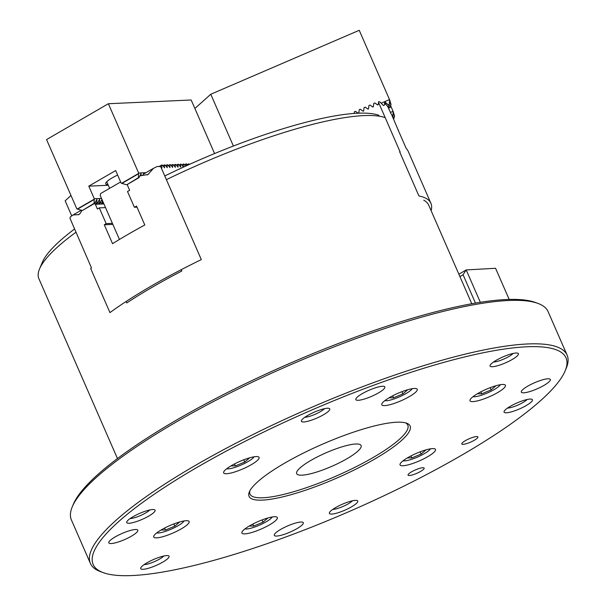 <?xml version="1.0" encoding="UTF-8"?>
<svg xmlns="http://www.w3.org/2000/svg" width="606" height="606" viewBox="0 0 606 606"><rect width="100%" height="100%" fill="white"/><g stroke="black" fill="none" stroke-linecap="round" stroke-linejoin="round"><path stroke-width="0.91" d="M164.771 175.96A188.057 39.36 -23.6 0 1 357.76 113.216A188.057 39.36 -23.6 0 1 378.947 115.322M385.174 117.602A193.329 40.466 156.4 0 0 363.858 115.602A193.329 40.466 156.4 0 0 166.385 179.656M181.247 269.67L181.83 271.003A193.329 40.466 156.4 0 0 126.737 302.947L126.101 301.485M76.008 232.204A193.329 40.466 156.4 0 0 39.526 268.981A193.329 40.466 156.4 0 0 38.89 278.707L117.458 458.545M39.526 268.981L42.276 262.406A188.057 39.36 -23.6 0 1 74.606 228.97M471.779 303.75L428.715 205.176A193.329 40.466 156.4 0 0 423.745 200.185M159.075 166.536L161.628 165.052L161.863 167.923L160.681 166.597L201.321 259.618A193.329 40.466 -23.6 0 0 109.951 312.605L90.68 268.503A193.329 40.466 156.4 0 1 91.483 267.928L69.91 218.122L70.478 216.804A193.329 40.466 -23.6 0 1 73.008 215.001L81.265 210.214M143.334 174.217L153.477 168.339A193.329 40.466 -23.6 0 1 157.257 166.483L160.681 166.597M162.847 165.794L164.324 164.93L164.567 167.801L162.249 165.029L161.628 165.052M165.544 165.673L167.029 164.809L167.264 167.68L164.953 164.908L164.324 164.93M168.248 165.544L169.725 164.688L169.968 167.559L167.65 164.787L167.029 164.809M170.945 165.423L172.43 164.567L172.665 167.438L170.354 164.658L169.725 164.688M173.649 165.302L175.126 164.446L175.369 167.309L173.051 164.537L172.43 164.567M176.346 165.18L177.831 164.324L178.066 167.188L175.748 164.415L175.126 164.446M179.05 165.059L180.527 164.203L180.762 167.067L178.452 164.294L177.831 164.324M181.747 164.938L183.232 164.082L183.466 166.945L181.149 164.173L180.527 164.203M185.512 166.188L183.853 164.052L183.232 164.082M184.444 164.817L185.928 163.953L186.133 165.9M187.58 165.249L186.55 163.931L185.928 163.953M187.148 164.696L188.625 163.832L188.724 164.734M189.648 164.317L188.625 163.832M112.86 224.394L104.293 224.781L112.549 243.68A193.329 40.466 -23.6 0 1 144.796 224.985L136.539 206.085A193.329 40.466 156.4 0 0 134.388 207.26L127.502 191.511A193.329 40.466 -23.6 0 1 129.661 190.337L127.593 185.61L127.692 184.216M137.001 207.138L134.388 207.26M103.914 203.927L95.347 204.313L97.407 209.032A193.329 40.466 -23.6 0 1 99.286 207.873L106.164 223.622L112.398 223.341M106.164 223.622A193.329 40.466 156.4 0 0 104.293 224.781M99.286 207.873L105.52 207.593M95.347 204.313L94.377 203.533M100.331 202.571L102.285 203.283M97.634 202.692L99.589 203.404M94.93 202.813L96.884 203.525M73.008 215.001L78.931 214.569M79.651 214.024L78.28 214.819L79.924 213.706L82.052 210.411M139.888 175.854L148.031 174.505L153.477 168.339M119.443 239.461L100.187 195.39L100.71 193.503L120.647 181.951M107.966 184.557A15.817 3.31 -23.6 0 1 105.739 183.868A15.817 3.31 -23.6 0 1 117.64 175.073M101.959 203.472L102.755 203.01L101.664 203.305M99.255 203.593L100.051 203.131L98.96 203.427M96.559 203.714L97.354 203.252L96.263 203.555M145.955 172.702L138.645 173.028L138.373 177.694L138.994 177.664L140.993 173.627L141.183 175.672M214.577 153.56L191.17 99.99L108.368 103.732L138.645 173.028M142.713 175.482L143.69 173.505L143.978 173.846M138.994 177.664L126.904 184.678L138.373 177.694M126.275 184.701L121.177 183.156L115.67 170.559L88.794 186.14L94.301 198.745L94.028 203.404L94.65 203.374L96.96 199.321L96.725 203.283M108.277 185.262L88.794 186.14M101.513 198.42L94.301 198.745M97.354 203.252L99.657 199.2L99.429 203.161M100.051 203.131L101.922 199.351M102.293 200.207L102.126 203.04M102.755 203.01L103.156 202.184M94.65 203.374L82.56 210.388L94.028 203.404M81.939 210.418L76.833 208.873L46.556 139.577L108.368 103.732M77.242 209.032L94.172 199.215M121.586 183.323L138.509 173.505M161.029 530.03L165.476 530.045L174.816 526.152L179.399 522.243L178.77 522.243M156.742 532.894A15.468 3.235 156.4 0 0 171.354 529.106A15.468 3.235 156.4 0 0 184.065 520.955M164.605 528.053L165.476 530.045M173.846 523.932L174.816 526.152M226.682 468.764A15.468 3.235 156.4 0 0 247.248 462.03A15.468 3.235 156.4 0 0 254.005 456.826M230.969 465.9L235.416 465.916L244.756 462.022L249.339 458.113L248.71 458.106M243.786 459.795L244.756 462.022M234.545 463.923L235.416 465.916M384.825 400.642A15.468 3.235 156.4 0 0 391.158 399.839A15.468 3.235 156.4 0 0 412.148 388.704M389.113 397.778L393.559 397.794L402.899 393.9L407.474 389.991L406.853 389.984M401.922 391.673L402.899 393.9M392.688 395.801L393.559 397.794M473.021 396.65A15.468 3.235 156.4 0 0 487.641 392.862A15.468 3.235 156.4 0 0 500.351 384.712M477.308 393.786L481.762 393.802L491.095 389.908L495.678 385.999L495.049 385.999M490.125 387.688L491.095 389.908M480.891 391.809L481.762 393.802M403.081 460.78A15.468 3.235 156.4 0 0 423.655 454.053A15.468 3.235 156.4 0 0 430.411 448.841M407.368 457.916L411.822 457.931L421.155 454.038L425.738 450.129L425.109 450.129M420.185 451.818L421.155 454.038M410.951 455.939L411.822 457.931M244.945 528.902A15.468 3.235 156.4 0 0 251.278 528.106A15.468 3.235 156.4 0 0 272.268 516.963M249.233 526.038L253.679 526.053L263.019 522.16L267.594 518.251L266.973 518.251M262.042 519.94L263.019 522.16M252.808 524.061L253.679 526.053M358.26 113.307L358.82 113.064L359.237 109.716L360.35 109.231L363.1 111.224L363.661 110.981L364.077 107.626L365.191 107.148L367.94 109.141L368.501 108.898L368.918 105.542L370.031 105.065L372.781 107.05L373.341 106.815L373.758 103.459L374.872 102.975L377.621 104.967L378.182 104.724L378.682 101.664A193.329 40.466 -23.6 0 1 380.053 102.013L383.204 105.323L383.924 105.596L384.84 103.906A193.329 40.466 -23.6 0 1 386.408 104.906L387.908 106.861L391.067 113.814A193.329 40.466 -23.6 0 1 391.484 114.239L398.172 130.07M358.108 113.201L355.51 111.315L354.389 111.799L354.192 113.428M351.063 113.686L349.7 113.822M378.492 102.247L400.119 151.924A193.329 40.466 156.4 0 0 399.649 151.826L418.913 195.927A193.329 40.466 -23.6 0 1 430.919 203.29A193.329 40.466 -23.6 0 1 431.108 210.661M398.362 129.987A193.329 40.466 156.4 0 0 397.953 129.563L406.209 148.462A193.329 40.466 -23.6 0 1 408.209 151.318L430.919 203.29M392.317 116.155L392.794 115.951L393.226 111.678L394.574 116.14L393.642 119.185M392.794 115.951L393.764 119.14M390.453 112.413L393.059 111.284L390.597 105.649M393.226 111.678L393.059 111.284M384.515 104.444L384.628 102.384L385.189 102.141L388.12 104.74L389.241 104.255L389.673 99.982L391.029 104.444L390.211 107.444L389.09 107.929L388.188 107.436M388.12 104.74L389.09 107.929M389.241 104.255L390.211 107.444M358.04 113.148L358.85 112.799M362.88 111.065L363.691 110.716M367.721 108.982L368.531 108.633M372.569 106.898L373.372 106.542M377.409 104.808L378.212 104.459M381.182 103.179L389.514 99.596L359.237 30.3L210.774 94.248L194.89 108.497M389.673 99.982L389.514 99.596M233.401 146.031L210.774 94.248M70.985 195.48L65.16 200.821L71.743 215.895M152.735 509.532A15.468 3.235 -23.6 0 1 154.477 509.707A15.468 3.235 -23.6 0 1 147.084 517.009A15.468 3.235 -23.6 0 1 129.086 523.251A15.468 3.235 -23.6 0 1 126.79 521.804A15.468 3.235 -23.6 0 1 137.623 514.327A15.468 3.235 -23.6 0 1 152.735 509.532M130.146 518.547A11.953 2.5 156.4 0 0 130.396 518.539A11.953 2.5 156.4 0 0 140.759 515.433A11.953 2.5 156.4 0 0 149.803 509.964M166.718 555.596A15.468 3.235 -23.6 0 1 168.46 555.77A15.468 3.235 -23.6 0 1 161.067 563.065A15.468 3.235 -23.6 0 1 143.069 569.314A15.468 3.235 -23.6 0 1 140.774 567.867A15.468 3.235 -23.6 0 1 151.614 560.391A15.468 3.235 -23.6 0 1 166.718 555.596M144.137 564.61A11.953 2.5 156.4 0 0 144.379 564.603A11.953 2.5 156.4 0 0 154.75 561.497A11.953 2.5 156.4 0 0 163.787 556.02M355.389 500.367A15.468 3.235 -23.6 0 1 357.131 500.541A15.468 3.235 -23.6 0 1 349.738 507.836A15.468 3.235 -23.6 0 1 331.74 514.085A15.468 3.235 -23.6 0 1 329.444 512.638A15.468 3.235 -23.6 0 1 340.277 505.162A15.468 3.235 -23.6 0 1 355.389 500.367M332.8 509.381A11.953 2.5 156.4 0 0 333.05 509.373A11.953 2.5 156.4 0 0 343.413 506.268A11.953 2.5 156.4 0 0 352.457 500.798M530.068 399.081A15.468 3.235 -23.6 0 1 531.81 399.256A15.468 3.235 -23.6 0 1 524.417 406.55A15.468 3.235 -23.6 0 1 506.419 412.792A15.468 3.235 -23.6 0 1 504.124 411.353A15.468 3.235 -23.6 0 1 514.964 403.876A15.468 3.235 -23.6 0 1 530.068 399.081M507.487 408.088A11.953 2.5 156.4 0 0 507.73 408.088A11.953 2.5 156.4 0 0 518.1 404.975A11.953 2.5 156.4 0 0 527.137 399.505M516.085 353.018A15.468 3.235 -23.6 0 1 517.827 353.192A15.468 3.235 -23.6 0 1 510.426 360.487A15.468 3.235 -23.6 0 1 492.436 366.728A15.468 3.235 -23.6 0 1 490.133 365.289A15.468 3.235 -23.6 0 1 500.973 357.813A15.468 3.235 -23.6 0 1 516.085 353.018M493.496 362.032A11.953 2.5 156.4 0 0 493.746 362.024A11.953 2.5 156.4 0 0 504.109 358.919A11.953 2.5 156.4 0 0 513.153 353.442M327.414 408.247A15.468 3.235 -23.6 0 1 329.156 408.421A15.468 3.235 -23.6 0 1 321.763 415.716A15.468 3.235 -23.6 0 1 303.765 421.958A15.468 3.235 -23.6 0 1 301.47 420.519A15.468 3.235 -23.6 0 1 312.31 413.042A15.468 3.235 -23.6 0 1 327.414 408.247M304.833 417.254A11.953 2.5 156.4 0 0 305.076 417.254A11.953 2.5 156.4 0 0 315.446 414.148A11.953 2.5 156.4 0 0 324.483 408.671M476.574 436.555A8.787 1.841 -23.6 0 1 477.907 436.934A8.787 1.841 -23.6 0 1 472.551 441.213A8.787 1.841 -23.6 0 1 463.135 444.349A8.787 1.841 -23.6 0 1 461.802 443.971A8.787 1.841 -23.6 0 1 467.15 439.691A8.787 1.841 -23.6 0 1 476.574 436.555M422.821 467.726A8.787 1.841 -23.6 0 1 424.155 468.097A8.787 1.841 -23.6 0 1 418.807 472.385A8.787 1.841 -23.6 0 1 409.383 475.513A8.787 1.841 -23.6 0 1 408.05 475.134A8.787 1.841 -23.6 0 1 413.406 470.854A8.787 1.841 -23.6 0 1 422.821 467.726M276.7 536.06A15.817 3.31 156.4 0 0 293.652 530.424A15.817 3.31 156.4 0 0 303.288 522.713A15.817 3.31 156.4 0 0 300.887 522.031A15.817 3.31 156.4 0 0 283.926 527.667A15.817 3.31 156.4 0 0 274.298 535.378A15.817 3.31 156.4 0 0 276.7 536.06M523.736 392.809A15.817 3.31 156.4 0 0 540.688 387.173A15.817 3.31 156.4 0 0 550.324 379.47A15.817 3.31 156.4 0 0 547.922 378.788A15.817 3.31 156.4 0 0 530.962 384.424A15.817 3.31 156.4 0 0 521.334 392.135A15.817 3.31 156.4 0 0 523.736 392.809M358.267 400.293A15.817 3.31 156.4 0 0 375.228 394.657A15.817 3.31 156.4 0 0 384.855 386.954A15.817 3.31 156.4 0 0 382.454 386.272A15.817 3.31 156.4 0 0 365.501 391.908A15.817 3.31 156.4 0 0 355.866 399.619A15.817 3.31 156.4 0 0 358.267 400.293M111.231 543.544A15.817 3.31 156.4 0 0 128.192 537.908A15.817 3.31 156.4 0 0 137.82 530.197A15.817 3.31 156.4 0 0 135.418 529.515A15.817 3.31 156.4 0 0 118.458 535.151A15.817 3.31 156.4 0 0 108.83 542.862A15.817 3.31 156.4 0 0 111.231 543.544M244.854 533.871A19.331 4.045 156.4 0 0 265.579 526.978A19.331 4.045 156.4 0 0 277.351 517.554A19.331 4.045 156.4 0 0 274.42 516.729A19.331 4.045 156.4 0 0 253.694 523.614A19.331 4.045 156.4 0 0 241.923 533.038A19.331 4.045 156.4 0 0 244.854 533.871M402.998 465.749A19.331 4.045 156.4 0 0 423.723 458.856A19.331 4.045 156.4 0 0 435.494 449.432A19.331 4.045 156.4 0 0 432.555 448.607A19.331 4.045 156.4 0 0 411.83 455.492A19.331 4.045 156.4 0 0 400.058 464.916A19.331 4.045 156.4 0 0 402.998 465.749M472.938 401.611A19.331 4.045 156.4 0 0 493.663 394.726A19.331 4.045 156.4 0 0 505.434 385.302A19.331 4.045 156.4 0 0 502.495 384.469A19.331 4.045 156.4 0 0 481.778 391.362A19.331 4.045 156.4 0 0 469.998 400.786A19.331 4.045 156.4 0 0 472.938 401.611M384.734 405.603A19.331 4.045 156.4 0 0 405.459 398.71A19.331 4.045 156.4 0 0 417.231 389.294A19.331 4.045 156.4 0 0 414.299 388.461A19.331 4.045 156.4 0 0 393.574 395.347A19.331 4.045 156.4 0 0 381.803 404.77A19.331 4.045 156.4 0 0 384.734 405.603M226.591 473.725A19.331 4.045 156.4 0 0 247.316 466.832A19.331 4.045 156.4 0 0 259.088 457.416A19.331 4.045 156.4 0 0 256.156 456.583A19.331 4.045 156.4 0 0 235.431 463.469A19.331 4.045 156.4 0 0 223.659 472.892A19.331 4.045 156.4 0 0 226.591 473.725M156.651 537.855A19.331 4.045 156.4 0 0 177.376 530.97A19.331 4.045 156.4 0 0 189.148 521.546A19.331 4.045 156.4 0 0 186.216 520.713A19.331 4.045 156.4 0 0 165.491 527.606A19.331 4.045 156.4 0 0 153.719 537.03A19.331 4.045 156.4 0 0 156.651 537.855M461.696 455.189A258.012 54.002 156.4 0 0 565.156 370.857A258.012 54.002 156.4 0 0 454.189 359.585A258.012 54.002 156.4 0 0 197.45 467.143A258.012 54.002 156.4 0 0 103.255 572.655A258.012 54.002 156.4 0 0 461.696 455.189M103.255 572.655L100.581 571.678A260.118 54.442 -23.6 0 1 90.385 563.413A260.118 54.442 -23.6 0 1 195.549 465.302A260.118 54.442 -23.6 0 1 567.11 355.139A260.118 54.442 -23.6 0 1 566.254 368.228L565.156 370.857M72.258 506.851L73.356 504.222A258.012 54.002 -23.6 0 1 176.816 419.897A258.012 54.002 -23.6 0 1 535.257 302.424L537.931 303.401A260.118 54.442 156.4 0 0 176.558 421.829A260.118 54.442 156.4 0 0 72.258 506.851A260.118 54.442 156.4 0 0 71.402 519.948L90.385 563.413M567.11 355.139L548.119 311.673A260.118 54.442 156.4 0 0 537.931 303.401M346.89 458.772A35.148 7.355 -23.6 0 1 296.675 473.665A35.148 7.355 -23.6 0 1 310.886 460.401A35.148 7.355 -23.6 0 1 361.1 445.516A35.148 7.355 -23.6 0 1 346.89 458.772M374.576 459.128A87.878 18.392 -23.6 0 1 287.13 495.761A87.878 18.392 -23.6 0 1 249.339 491.92A87.878 18.392 -23.6 0 1 284.578 463.196A87.878 18.392 -23.6 0 1 406.664 423.193A87.878 18.392 -23.6 0 1 374.576 459.128M405.459 422.821A86.12 18.029 -23.6 0 1 372.985 457.598A86.12 18.029 -23.6 0 1 288.865 493.079A86.12 18.029 -23.6 0 1 249.884 490.792M458.871 274.207L466.196 269.928L495.579 268.284L509.184 299.432M475.468 303.098L463.075 274.738L466.196 269.928L480.338 302.296M463.075 274.738L459.909 276.586M146.993 174.982L148.773 173.945M121.942 183.391L138.6 173.733M77.606 209.108L94.263 199.45M393.021 111.989L394.354 116.382M389.476 100.301L390.809 104.686M384.628 102.384L385.143 104.081M385.189 102.141L385.924 104.565M109.618 188.345L106.747 181.77"/></g></svg>
